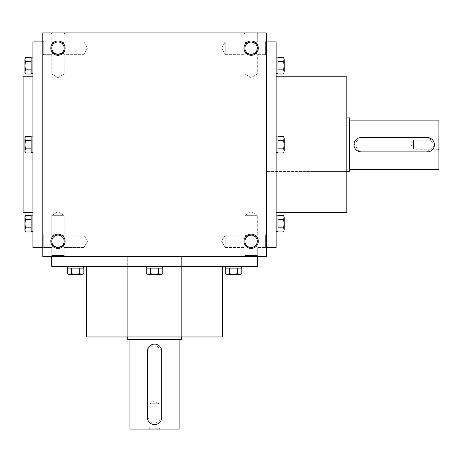 <?xml version="1.0" encoding="UTF-8"?>
<svg xmlns="http://www.w3.org/2000/svg" width="462" height="462" viewBox="0 0 462 462"><rect width="100%" height="100%" fill="white"/><g stroke="black" fill="none" stroke-linecap="round" stroke-linejoin="round"><path stroke-width="0.35" stroke-dasharray="2.31 1.73" d="M83.911 247.47L83.911 235.1L83.911 247.47L83.911 235.1L83.911 247.47L87.48 241.285L83.911 247.47L64.16 247.47L62.347 245.657C64.732 242.741 64.732 239.824 62.347 236.908L64.16 235.1L62.347 236.908C59.431 234.523 56.514 234.523 53.598 236.908C56.514 234.523 59.431 234.523 62.347 236.908L64.16 235.1L62.347 236.908C59.431 234.523 56.514 234.523 53.598 236.908C51.213 239.824 51.213 242.741 53.598 245.657L57.975 247.47L53.598 245.657L51.79 247.47L53.598 245.657L51.79 247.47L51.79 255.515L64.16 255.515L51.79 255.515L64.16 255.515L51.79 255.515L50.82 256.485L65.125 256.485L50.82 256.485L65.125 256.485L50.82 256.485L51.79 255.515L51.79 247.47L53.598 245.657L57.975 247.47L62.347 245.657L64.16 247.47L83.911 247.47M62.347 245.657C64.732 242.741 64.732 239.824 62.347 236.908C59.431 234.523 56.514 234.523 53.598 236.908L51.79 235.1L53.598 236.908C51.213 239.824 51.213 242.741 53.598 245.657L57.975 247.47A6.185 6.185 0 0 0 64.16 241.285A6.185 6.185 0 0 0 57.975 235.1A6.185 6.185 0 0 0 51.79 241.285A6.185 6.185 0 0 0 57.975 247.47A6.185 6.185 0 0 0 63.329 238.19A6.185 6.185 0 0 0 52.616 238.19A6.185 6.185 0 0 0 57.975 247.47A6.185 6.185 0 0 0 63.329 238.19A6.185 6.185 0 0 0 52.616 238.19A6.185 6.185 0 0 0 57.975 247.47L62.347 245.657C64.732 242.741 64.732 239.824 62.347 236.908C64.732 239.824 64.732 242.741 62.347 245.657L64.16 247.47L62.347 245.657M51.79 215.344L64.16 215.344L51.79 215.344L51.79 235.1L53.598 236.908C51.213 239.824 51.213 242.741 53.598 245.657C51.213 242.741 51.213 239.824 53.598 236.908L51.79 235.1L51.79 215.344L64.16 215.344L51.79 215.344L57.975 211.775L64.16 215.344L64.16 235.1L83.911 235.1L87.48 241.285L83.911 235.1L64.16 235.1L64.16 215.344L57.975 211.775L51.79 215.344M51.79 33.905L64.16 33.905L51.79 33.905L51.79 41.95L53.598 43.763C56.514 41.378 59.431 41.378 62.347 43.763L64.16 41.95L62.347 43.763C59.431 41.378 56.514 41.378 53.598 43.763L51.79 41.95L53.598 43.763C51.213 46.679 51.213 49.596 53.598 52.512L51.79 54.325L53.598 52.512L57.975 54.325A6.185 6.185 0 0 0 64.16 48.135A6.185 6.185 0 0 0 57.975 41.95A6.185 6.185 0 0 0 51.79 48.135A6.185 6.185 0 0 0 57.975 54.325L62.347 52.512C64.732 49.596 64.732 46.679 62.347 43.763L64.16 41.95L62.347 43.763C59.431 41.378 56.514 41.378 53.598 43.763C51.213 46.679 51.213 49.596 53.598 52.512L51.79 54.325L53.598 52.512L57.975 54.325A6.185 6.185 0 0 0 63.329 45.045A6.185 6.185 0 0 0 52.616 45.045A6.185 6.185 0 0 0 57.975 54.325A6.185 6.185 0 0 0 63.329 45.045A6.185 6.185 0 0 0 52.616 45.045A6.185 6.185 0 0 0 57.975 54.325L62.347 52.512L64.16 54.325L83.911 54.325L83.911 41.95L83.911 54.325L83.911 41.95L83.911 54.325L87.48 48.135L83.911 54.325L64.16 54.325L62.347 52.512C64.732 49.596 64.732 46.679 62.347 43.763C59.431 41.378 56.514 41.378 53.598 43.763C51.213 46.679 51.213 49.596 53.598 52.512L57.975 54.325L53.598 52.512C51.213 49.596 51.213 46.679 53.598 43.763L51.79 41.95L51.79 33.905L50.82 32.935L65.125 32.935L50.82 32.935L65.125 32.935L50.82 32.935L51.79 33.905L64.16 33.905L51.79 33.905M43.74 54.325L43.74 41.95L43.74 54.325L51.79 54.325L51.79 74.076L64.16 74.076L51.79 74.076L64.16 74.076L51.79 74.076L57.975 77.645L51.79 74.076L51.79 54.325L43.74 54.325L42.77 55.29L42.77 40.985L42.77 55.29L42.77 40.985L42.77 55.29L43.74 54.325L43.74 41.95L43.74 54.325M221.61 241.285L225.185 235.1L225.185 247.47L225.185 235.1L225.185 247.47L244.935 247.47L246.743 245.657C244.358 242.741 244.358 239.824 246.743 236.908L244.935 235.1L246.743 236.908L244.935 235.1L246.743 236.908L251.12 235.1A6.185 6.185 0 0 1 256.474 244.375A6.185 6.185 0 0 1 245.761 244.375A6.185 6.185 0 0 1 251.12 235.1L255.492 236.908L257.305 235.1L255.492 236.908C257.883 239.824 257.883 242.741 255.492 245.657L257.305 247.47L255.492 245.657L257.305 247.47L265.355 247.47L265.355 235.1L265.355 247.47L266.32 248.435L266.32 234.13L266.32 248.435L266.32 234.13L266.32 248.435L265.355 247.47L265.355 235.1L265.355 247.47L257.305 247.47L255.492 245.657C252.575 248.042 249.659 248.042 246.743 245.657C244.358 242.741 244.358 239.824 246.743 236.908L251.12 235.1A6.185 6.185 0 0 1 256.474 244.375A6.185 6.185 0 0 1 245.761 244.375A6.185 6.185 0 0 1 251.12 235.1L255.492 236.908C257.883 239.824 257.883 242.741 255.492 245.657C252.575 248.042 249.659 248.042 246.743 245.657L244.935 247.47L225.185 247.47L225.185 235.1L244.935 235.1L244.935 215.344L257.305 215.344L244.935 215.344L257.305 215.344L244.935 215.344L251.12 211.775L257.305 215.344L251.12 211.775L244.935 215.344L244.935 235.1L225.185 235.1L221.61 241.285L225.185 247.47L221.61 241.285M221.61 48.135L225.185 41.95L225.185 54.325L225.185 41.95L225.185 54.325L244.935 54.325L246.743 52.512C244.358 49.596 244.358 46.679 246.743 43.763L244.935 41.95L246.743 43.763L244.935 41.95L246.743 43.763L251.12 41.95A6.185 6.185 0 0 1 256.474 51.23A6.185 6.185 0 0 1 245.761 51.23A6.185 6.185 0 0 1 251.12 41.95L255.492 43.763C257.883 46.679 257.883 49.596 255.492 52.512L257.305 54.325L255.492 52.512L257.305 54.325L265.355 54.325L265.355 41.95L265.355 54.325L266.32 55.29L266.32 40.985L266.32 55.29L266.32 40.985L266.32 55.29L265.355 54.325L265.355 41.95L265.355 54.325L257.305 54.325L255.492 52.512C252.575 54.897 249.659 54.897 246.743 52.512C244.358 49.596 244.358 46.679 246.743 43.763L251.12 41.95A6.185 6.185 0 0 1 256.474 51.23A6.185 6.185 0 0 1 245.761 51.23A6.185 6.185 0 0 1 251.12 41.95L255.492 43.763L257.305 41.95L255.492 43.763C257.883 46.679 257.883 49.596 255.492 52.512C252.575 54.897 249.659 54.897 246.743 52.512L244.935 54.325L225.185 54.325L225.185 41.95L244.935 41.95L244.935 33.905L257.305 33.905L244.935 33.905L257.305 33.905L258.275 32.935L243.965 32.935L258.275 32.935L243.965 32.935L258.275 32.935L257.305 33.905L244.935 33.905L243.965 32.935L244.935 33.905L244.935 41.95L225.185 41.95L221.61 48.135L225.185 54.325L221.61 48.135M42.77 248.435L42.77 234.13L42.77 248.435L42.77 234.13L42.77 248.435L43.74 247.47L43.74 235.1L43.74 247.47L51.79 247.47L43.74 247.47L42.77 248.435M62.347 52.512C64.732 49.596 64.732 46.679 62.347 43.763C64.732 46.679 64.732 49.596 62.347 52.512L64.16 54.325L62.347 52.512L57.975 54.325L62.347 52.512M246.743 245.657C244.358 242.741 244.358 239.824 246.743 236.908L251.12 235.1A6.185 6.185 0 0 1 257.305 241.285A6.185 6.185 0 0 1 251.12 247.47A6.185 6.185 0 0 1 244.935 241.285A6.185 6.185 0 0 1 251.12 235.1L255.492 236.908L257.305 235.1L255.492 236.908C257.883 239.824 257.883 242.741 255.492 245.657C252.575 248.042 249.659 248.042 246.743 245.657C244.358 242.741 244.358 239.824 246.743 236.908L251.12 235.1L255.492 236.908C257.883 239.824 257.883 242.741 255.492 245.657C252.575 248.042 249.659 248.042 246.743 245.657M246.743 52.512C244.358 49.596 244.358 46.679 246.743 43.763L251.12 41.95A6.185 6.185 0 0 1 257.305 48.135A6.185 6.185 0 0 1 251.12 54.325A6.185 6.185 0 0 1 244.935 48.135A6.185 6.185 0 0 1 251.12 41.95L246.743 43.763C244.358 46.679 244.358 49.596 246.743 52.512C249.659 54.897 252.575 54.897 255.492 52.512C252.575 54.897 249.659 54.897 246.743 52.512M57.975 55.29A7.155 7.155 0 0 0 64.166 44.56A7.155 7.155 0 0 0 51.779 44.56A7.155 7.155 0 0 0 57.975 55.29M57.975 248.435A7.155 7.155 0 0 0 64.166 237.705A7.155 7.155 0 0 0 51.779 237.705A7.155 7.155 0 0 0 57.975 248.435M251.12 40.985A7.155 7.155 0 0 1 257.317 51.715A7.155 7.155 0 0 1 244.924 51.715A7.155 7.155 0 0 1 251.12 40.985M251.12 234.13A7.155 7.155 0 0 1 257.317 244.86A7.155 7.155 0 0 1 244.924 244.86A7.155 7.155 0 0 1 251.12 234.13M255.492 43.763C257.883 46.679 257.883 49.596 255.492 52.512C257.883 49.596 257.883 46.679 255.492 43.763L257.305 41.95L255.492 43.763L251.12 41.95L255.492 43.763M266.32 247.545L266.32 41.88L266.32 247.545M266.32 256.485L266.32 32.935L42.77 32.935L42.77 256.485L266.32 256.485M42.77 41.88L42.77 247.545L42.77 41.88M258.275 256.485L243.965 256.485L258.275 256.485L243.965 256.485L258.275 256.485L257.305 255.515L244.935 255.515L257.305 255.515L257.305 247.47L257.305 255.515L244.935 255.515L257.305 255.515L258.275 256.485M257.38 256.485L51.715 256.485L257.38 256.485M23.1 212.67L23.1 76.75M32.935 76.75L32.935 212.67L32.935 76.75M32.935 247.545L32.935 41.88M222.505 336.96L86.59 336.96M86.59 266.32L222.505 266.32L86.59 266.32M127.72 336.96L181.37 336.96L127.72 336.96L127.72 256.485L127.72 336.96M181.37 256.485L127.72 256.485L181.37 256.485L127.72 256.485L181.37 256.485L181.37 336.96L181.37 256.485M257.38 266.32L51.715 266.32M346.8 117.885L346.8 171.535L346.8 117.885L266.32 117.885L266.32 171.535L266.32 117.885L266.32 171.535L266.32 117.885L346.8 117.885M346.8 212.67L346.8 76.75M276.155 76.75L276.155 212.67L276.155 76.75M276.155 247.545L276.155 41.88M257.305 41.95L257.305 33.905L257.305 41.95L265.355 41.95L266.32 40.985L265.355 41.95L257.305 41.95M251.12 77.645L244.935 74.076L257.305 74.076L244.935 74.076L257.305 74.076L244.935 74.076L244.935 54.325L244.935 74.076L251.12 77.645L257.305 74.076L257.305 54.325L257.305 74.076L251.12 77.645M257.305 235.1L257.305 215.344L257.305 235.1L265.355 235.1L266.32 234.13L265.355 235.1L257.305 235.1M43.74 247.47L43.74 235.1L43.74 247.47M159.91 429.065L159.067 428.216L159.067 403.73L150.029 403.73L159.067 403.73L154.545 401.12L150.029 403.73L150.029 428.216L159.067 428.216L150.029 428.216L149.18 429.065L159.91 429.065L149.18 429.065M127.72 339.645L181.37 339.645M161.388 419.525L153.494 424.514L147.395 417.44L147.395 351.27M147.701 349.185L155.596 344.196L161.7 351.27L161.7 417.44M179.135 339.645L129.955 339.645L179.135 339.645M129.955 429.065L179.135 429.065M150.416 273.729L148.354 274.37L161.7 274.37L158.674 273.729L154.545 274.37L150.416 273.729L148.354 274.37L146.287 273.729L148.354 274.37L147.395 274.37L154.545 274.37L148.354 274.37L150.416 273.729L150.416 268.11L151.374 268.11L149.936 268.11L150.416 268.11L150.416 273.729L154.545 274.37L160.741 274.37L154.545 274.37L150.416 273.729L150.416 268.11L162.809 268.11L159.159 268.11L162.809 268.11L162.809 273.729L160.741 274.37L162.809 273.729M148.354 274.37L146.287 273.729L146.287 268.11L157.715 268.11L150.416 268.11M162.37 266.32L146.72 266.32L162.37 266.32L146.72 266.32L162.37 266.32L162.37 268.11M158.674 268.11L158.674 273.729L154.545 274.37L158.674 273.729L160.741 274.37L158.674 273.729L158.674 268.11L157.715 268.11L159.159 268.11L158.674 268.11L158.674 273.729M68.405 274.37L71.431 273.729L69.364 274.37L67.296 273.729L69.364 274.37L82.71 274.37L79.689 273.729L75.56 274.37L71.431 273.729L69.364 274.37L67.296 273.729L67.296 268.11L71.431 268.11L71.431 273.729L71.431 268.11L72.39 268.11L70.946 268.11L83.818 268.11L80.169 268.11L83.818 268.11L83.818 273.729L81.751 274.37L68.405 274.37L82.71 274.37L83.818 273.729L81.751 274.37L83.818 273.729M83.385 266.32L67.735 266.32L83.385 266.32L67.735 266.32L83.385 266.32L83.385 268.11M67.781 268.11L78.725 268.11L67.781 268.11M79.689 268.11L79.689 273.729L81.751 274.37L79.689 273.729L79.689 268.11L78.725 268.11L80.169 268.11L79.689 268.11L79.689 273.729L75.56 274.37L71.431 273.729L71.431 268.11M80.169 268.11L83.339 268.11L80.169 268.11M78.725 268.11L72.39 268.11L78.725 268.11M79.689 273.729L75.56 274.37L71.431 273.729M146.766 268.11L151.374 268.11L146.766 268.11M159.159 268.11L162.324 268.11L159.159 268.11M157.715 268.11L151.374 268.11L157.715 268.11M229.406 273.729L227.339 274.37L225.277 273.729L227.339 274.37L226.38 274.37L233.535 274.37L227.339 274.37L229.406 273.729L227.339 274.37L225.277 273.729L225.277 268.11L229.406 268.11L229.406 273.729L233.535 274.37L239.732 274.37L233.535 274.37L229.406 273.729L229.406 268.11L225.277 268.11L229.406 268.11L229.406 273.729L233.535 274.37L240.69 274.37L239.732 274.37L241.793 273.729L239.732 274.37L237.664 273.729L233.535 274.37L237.664 273.729L240.69 274.37L241.793 273.729L239.732 274.37L237.664 273.729L233.535 274.37L226.38 274.37L225.277 273.729M237.664 268.11L236.706 268.11L238.144 268.11L237.664 268.11L237.664 273.729L237.664 268.11L238.144 268.11L236.706 268.11L241.793 268.11L230.365 268.11L237.664 268.11L237.664 273.729M241.36 266.32L225.71 266.32L241.36 266.32L225.71 266.32L241.36 266.32L241.314 268.11L241.793 268.11L241.793 273.729M229.406 268.11L241.36 268.11M225.756 268.11L228.927 268.11L225.756 268.11M236.706 268.11L230.365 268.11L236.706 268.11M241.314 268.11L238.144 268.11L241.314 268.11M283.564 152.968L284.205 151.865L283.564 148.839L284.205 150.907L283.564 152.968L284.205 150.907L284.205 137.555L283.564 140.581L284.205 144.71L283.564 148.839L284.205 150.907L283.564 152.968L277.945 152.968L277.945 148.839L283.564 148.839L277.945 148.839L277.945 147.88L277.945 149.318L277.945 136.452L277.945 140.101L277.945 136.452L283.564 136.452L284.205 138.513L284.205 151.865L284.205 137.555L283.564 136.452L284.205 138.513L283.564 136.452M276.155 136.885L276.155 152.535L276.155 136.885L276.155 152.535L276.155 136.885L277.945 136.885M277.945 152.489L277.945 141.539L277.945 152.489M277.945 140.581L283.564 140.581L284.205 138.513L283.564 140.581L277.945 140.581L277.945 141.539L277.945 140.101L277.945 140.581L283.564 140.581L284.205 144.71L283.564 148.839L277.945 148.839M284.205 230.85L283.564 227.83L284.205 229.891L283.564 231.959L284.205 229.891L284.205 216.545L283.564 219.571L284.205 223.7L283.564 227.83L284.205 229.891L283.564 231.959L277.945 231.959L277.945 227.83L283.564 227.83L277.945 227.83L277.945 226.865L277.945 228.309L277.945 215.436L277.945 219.086L277.945 215.436L283.564 215.436L284.205 217.504L284.205 230.85L284.205 216.545L283.564 215.436L284.205 217.504L283.564 215.436M276.155 215.875L276.155 231.526L276.155 215.875L276.155 231.526L276.155 215.875L277.945 215.875M277.945 231.479L277.945 220.53L277.945 231.479M277.945 219.571L283.564 219.571L284.205 217.504L283.564 219.571L277.945 219.571L277.945 220.53L277.945 219.086L277.945 219.571L283.564 219.571L284.205 223.7L283.564 227.83L277.945 227.83M277.945 219.086L277.945 215.921L277.945 219.086M277.945 220.53L277.945 226.865L277.945 220.53M283.564 219.571L284.205 223.7L283.564 227.83M277.945 140.101L277.945 136.931L277.945 140.101M277.945 141.539L277.945 147.88L277.945 141.539M283.564 140.581L284.205 144.71L283.564 148.839M283.564 69.854L284.205 71.916L283.564 73.984L284.205 71.916L284.205 72.875L284.205 65.719L284.205 71.916L283.564 69.854L284.205 71.916L283.564 73.984L277.945 73.984L277.945 69.854L283.564 69.854L284.205 65.719L284.205 59.529L284.205 65.719L283.564 69.854L277.945 69.854L277.945 73.984L277.945 69.854L283.564 69.854L284.205 65.719L284.205 58.57L284.205 59.529L283.564 57.461L284.205 59.529L283.564 61.59L284.205 65.719L283.564 61.59L284.205 58.57L283.564 57.461L284.205 59.529L283.564 61.59L284.205 65.719L284.205 72.875L283.564 73.984M277.945 61.59L277.945 62.555L277.945 61.111L277.945 61.59L283.564 61.59L277.945 61.59L277.945 61.111L277.945 62.555L277.945 57.461L277.945 68.89L277.945 61.59L283.564 61.59M276.155 57.9L276.155 73.545L276.155 57.9L276.155 73.545L276.155 57.9L277.945 57.941L277.945 57.461L283.564 57.461M277.945 69.854L277.945 57.9M277.945 73.504L277.945 70.334L277.945 73.504M277.945 62.555L277.945 68.89L277.945 62.555M277.945 57.941L277.945 61.111L277.945 57.941M31.15 140.581L25.526 140.581L24.89 138.513L25.526 136.452L24.89 137.555L24.89 144.71L24.89 138.513L25.526 140.581L31.15 140.581L31.15 147.88L31.15 140.101L31.15 140.581L25.526 140.581L24.89 138.513L25.526 136.452L31.15 136.452L31.15 152.968L25.526 152.968L24.89 150.907L25.526 148.839L24.89 150.907L25.526 152.968M25.526 136.452L24.89 138.513L24.89 144.71L25.526 140.581L24.89 144.71L24.89 150.907L24.89 144.71L25.526 148.839L31.15 148.839L25.526 148.839L24.89 150.907L24.89 144.71L25.526 148.839L31.15 148.839L31.15 149.318L31.15 147.88L31.15 148.839M32.935 136.885L32.935 152.535L32.935 136.885L32.935 152.535L32.935 136.885L31.15 136.885M31.15 219.571L25.526 219.571L24.89 217.504L25.526 215.436L24.89 216.545L24.89 223.7L24.89 217.504L25.526 219.571L31.15 219.571L31.15 226.865L31.15 219.086L31.15 219.571L25.526 219.571L24.89 216.545L24.89 217.504L25.526 215.436L31.15 215.436L31.15 231.959L25.526 231.959L24.89 229.891L25.526 227.83L24.89 229.891L25.526 231.959L24.89 229.891L24.89 230.85M25.526 215.436L24.89 217.504L24.89 223.7L25.526 219.571L24.89 223.7L24.89 229.891L24.89 223.7L25.526 227.83L31.15 227.83L25.526 227.83L24.89 229.891L24.89 223.7L25.526 227.83L31.15 227.83L31.15 228.309L31.15 226.865L31.15 227.83M32.935 215.875L32.935 231.526L32.935 215.875L32.935 231.526L32.935 215.875L31.15 215.875M31.15 231.959L31.15 226.865L31.15 231.959M31.15 219.086L31.15 215.921L31.15 219.086M31.15 231.479L31.15 228.309L31.15 231.479M31.15 220.53L31.15 226.865L31.15 220.53M25.526 219.571L24.89 223.7L25.526 227.83M31.15 152.968L31.15 147.88L31.15 152.968M31.15 140.101L31.15 136.931L31.15 140.101M31.15 152.489L31.15 149.318L31.15 152.489M31.15 141.539L31.15 147.88L31.15 141.539M25.526 140.581L24.89 144.71L25.526 148.839M25.526 69.854L24.89 71.916L25.526 73.984L24.89 71.916L24.89 72.875L24.89 65.719L24.89 71.916L25.526 69.854L31.15 69.854L31.15 68.89L31.15 69.854L25.526 69.854L24.89 65.719L24.89 59.529L24.89 65.719L25.526 69.854L24.89 72.875L25.526 73.984L24.89 71.916L24.89 65.719L25.526 69.854L31.15 69.854L31.15 70.334L31.15 68.89L31.15 73.984L25.526 73.984M25.526 57.461L24.89 58.57L24.89 59.529L25.526 57.461L24.89 59.529L25.526 61.59L31.15 61.59L25.526 61.59L24.89 59.529L25.526 57.461L31.15 57.461L31.15 69.854M32.935 57.9L32.935 73.545L32.935 57.9L32.935 73.545L32.935 57.9L31.15 57.9M25.526 61.59L24.89 65.719L25.526 61.59L24.89 65.719L24.89 59.529L25.526 61.59L31.15 61.59M31.15 61.111L31.15 57.941L31.15 61.111M31.15 68.89L31.15 62.555L31.15 68.89M438.9 139.345L438.051 140.194L413.565 140.194L413.565 149.226L413.565 140.194L410.955 144.71L413.565 149.226L438.051 149.226L438.051 140.194L438.051 149.226L438.9 150.075L438.9 139.345L438.9 150.075M349.48 171.535L349.48 117.885M429.36 137.867L434.349 145.761L427.275 151.865L361.105 151.865M359.02 151.553L354.031 143.659L361.105 137.555L427.275 137.555M349.48 120.12L349.48 169.3L349.48 120.12M438.9 169.3L438.9 120.12M64.16 247.47L64.16 255.515L65.125 256.485L64.16 255.515L64.16 247.47M64.16 33.905L64.16 41.95L83.911 41.95L87.48 48.135L83.911 41.95L64.16 41.95L64.16 33.905L65.125 32.935L64.16 33.905M43.74 41.95L51.79 41.95L43.74 41.95L42.77 40.985L43.74 41.95M43.74 235.1L42.77 234.13L43.74 235.1L51.79 235.1L43.74 235.1M57.975 77.645L64.16 74.076L57.975 77.645M346.8 171.535L266.32 171.535L346.8 171.535M244.935 255.515L244.935 247.47L244.935 255.515L243.965 256.485L244.935 255.515M64.16 54.325L64.16 74.076L64.16 54.325M67.735 268.11L67.735 266.32M146.72 268.11L146.72 266.32M225.71 268.11L225.71 266.32M277.945 231.526L276.155 231.526M277.945 152.535L276.155 152.535M277.945 73.545L276.155 73.545M31.15 231.526L32.935 231.526M31.15 152.535L32.935 152.535M31.15 73.545L32.935 73.545"/><path stroke-width="0.69" d="M266.32 256.485L266.32 32.935L42.77 32.935L42.77 256.485L266.32 256.485M57.975 55.29A7.155 7.155 0 0 0 64.166 44.56A7.155 7.155 0 0 0 51.779 44.56A7.155 7.155 0 0 0 57.975 55.29M251.12 40.985A7.155 7.155 0 0 1 257.317 51.715A7.155 7.155 0 0 1 244.924 51.715A7.155 7.155 0 0 1 251.12 40.985M57.975 248.435A7.155 7.155 0 0 0 64.166 237.705A7.155 7.155 0 0 0 51.779 237.705A7.155 7.155 0 0 0 57.975 248.435M251.12 234.13A7.155 7.155 0 0 1 257.317 244.86A7.155 7.155 0 0 1 244.924 244.86A7.155 7.155 0 0 1 251.12 234.13M32.935 76.75L23.1 76.75L23.1 212.67L32.935 212.67M42.77 41.88L32.935 41.88L32.935 247.545L42.77 247.545M86.59 266.32L86.59 336.96L222.505 336.96L222.505 266.32M51.715 256.485L51.715 266.32L257.38 266.32L257.38 256.485M276.155 76.75L346.8 76.75L346.8 212.67L276.155 212.67M266.32 41.88L276.155 41.88L276.155 247.545L266.32 247.545M251.12 235.1A6.185 6.185 0 0 1 256.474 244.375A6.185 6.185 0 0 1 245.761 244.375A6.185 6.185 0 0 1 251.12 235.1M57.975 247.47A6.185 6.185 0 0 0 63.329 238.19A6.185 6.185 0 0 0 52.616 238.19A6.185 6.185 0 0 0 57.975 247.47M251.12 41.95A6.185 6.185 0 0 1 256.474 51.23A6.185 6.185 0 0 1 245.761 51.23A6.185 6.185 0 0 1 251.12 41.95M57.975 54.325A6.185 6.185 0 0 0 63.329 45.045A6.185 6.185 0 0 0 52.616 45.045A6.185 6.185 0 0 0 57.975 54.325M161.7 417.44L161.7 351.27A7.155 7.155 0 0 0 154.545 344.115A7.155 7.155 0 0 0 147.395 351.27L147.395 417.44A7.155 7.155 0 0 0 154.545 424.595A7.155 7.155 0 0 0 161.7 417.44L161.388 419.525M181.37 336.96L181.37 339.645L127.72 339.645L127.72 336.96M147.395 351.27L147.701 349.185M179.135 339.645L179.135 429.065L129.955 429.065L129.955 339.645M148.354 274.37L146.287 273.729L148.354 274.37L146.287 273.729L146.287 268.11L150.416 268.11L150.416 273.729L148.354 274.37L154.545 274.37L150.416 273.729M162.809 273.729L161.7 274.37L154.545 274.37L158.674 273.729L160.741 274.37L162.809 273.729L162.809 268.11L150.416 268.11M158.674 268.11L158.674 273.729M162.37 268.11L162.37 266.32M83.818 273.729L81.751 274.37L83.818 273.729L83.818 268.11L67.296 268.11L67.296 273.729L69.364 274.37L67.296 273.729L68.405 274.37M81.751 274.37L69.364 274.37L71.431 273.729L75.56 274.37L79.689 273.729L81.751 274.37M79.689 268.11L79.689 273.729M71.431 268.11L71.431 273.729M83.385 268.11L83.385 266.32M241.793 273.729L239.732 274.37L241.793 273.729L241.793 268.11L225.277 268.11L225.277 273.729L227.339 274.37L225.277 273.729M239.732 274.37L227.339 274.37L229.406 273.729L233.535 274.37L237.664 273.729L239.732 274.37M237.664 268.11L237.664 273.729M229.406 268.11L229.406 273.729M241.36 268.11L241.36 266.32M283.564 136.452L284.205 138.513L283.564 136.452L277.945 136.452L277.945 152.968L283.564 152.968L284.205 150.907L283.564 152.968M284.205 138.513L284.205 150.907L283.564 148.839L284.205 144.71L283.564 140.581L284.205 138.513M277.945 140.581L283.564 140.581M277.945 148.839L283.564 148.839M277.945 136.885L276.155 136.885M283.564 215.436L284.205 217.504L283.564 215.436L277.945 215.436L277.945 231.959L283.564 231.959L284.205 229.891L283.564 231.959L284.205 230.85M284.205 217.504L284.205 229.891L283.564 227.83L284.205 223.7L283.564 219.571L284.205 217.504M277.945 219.571L283.564 219.571M277.945 227.83L283.564 227.83M277.945 215.875L276.155 215.875M283.564 57.461L284.205 59.529L283.564 57.461L277.945 57.461L277.945 73.984L283.564 73.984L284.205 71.916L283.564 73.984M284.205 59.529L284.205 71.916L283.564 69.854L284.205 65.719L283.564 61.59L284.205 59.529M277.945 61.59L283.564 61.59M277.945 69.854L283.564 69.854M277.945 57.9L276.155 57.9M25.526 148.839L24.89 150.907L25.526 152.968L31.15 152.968L31.15 148.839L25.526 148.839L24.89 144.71L24.89 137.555L25.526 136.452L24.89 138.513L25.526 140.581L24.89 144.71L24.89 151.865L25.526 152.968M31.15 148.839L31.15 136.452L25.526 136.452M31.15 140.581L25.526 140.581M31.15 136.885L32.935 136.885M25.526 227.83L24.89 229.891L25.526 231.959L31.15 231.959L31.15 227.83L25.526 227.83L24.89 223.7L24.89 216.545L25.526 215.436L24.89 217.504L25.526 219.571L24.89 223.7L24.89 230.85L25.526 231.959L24.89 230.85M31.15 227.83L31.15 215.436L25.526 215.436M31.15 219.571L25.526 219.571M31.15 215.875L32.935 215.875M25.526 69.854L24.89 71.916L25.526 73.984L31.15 73.984L31.15 69.854L25.526 69.854L24.89 65.719L24.89 58.57L25.526 57.461L24.89 59.529L25.526 61.59L24.89 65.719L24.89 72.875L25.526 73.984M31.15 69.854L31.15 57.461L25.526 57.461M31.15 61.59L25.526 61.59M31.15 57.9L32.935 57.9M427.275 137.555L361.105 137.555A7.155 7.155 0 0 0 353.95 144.71A7.155 7.155 0 0 0 361.105 151.865L427.275 151.865A7.155 7.155 0 0 0 434.43 144.71A7.155 7.155 0 0 0 427.275 137.555L429.36 137.867M346.8 117.885L349.48 117.885L349.48 171.535L346.8 171.535M361.105 151.865L359.02 151.553M349.48 120.12L438.9 120.12L438.9 169.3L349.48 169.3M146.72 268.11L146.72 266.32M67.735 268.11L67.735 266.32M225.71 268.11L225.71 266.32M277.945 152.535L276.155 152.535M277.945 231.526L276.155 231.526M277.945 73.545L276.155 73.545M31.15 152.535L32.935 152.535M31.15 231.526L32.935 231.526M31.15 73.545L32.935 73.545"/></g></svg>
